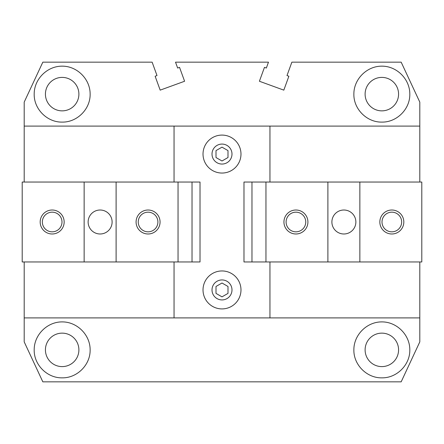 <?xml version="1.0" encoding="UTF-8"?>
<svg xmlns="http://www.w3.org/2000/svg" width="444" height="444" viewBox="0 0 444 444"><rect width="100%" height="100%" fill="white"/><g stroke="black" fill="none" stroke-linecap="round" stroke-linejoin="round"><path stroke-width="0.67" d="M353.868 349.872C353.757 334.904 366.872 321.789 381.84 321.9C396.808 321.789 409.923 334.904 409.812 349.872C410.123 364.824 396.792 378.155 381.84 377.844C366.888 378.155 353.557 364.824 353.868 349.872M398.573 349.872A16.733 16.733 0 0 0 381.84 333.139A16.733 16.733 0 0 0 365.107 349.872A16.733 16.733 0 0 0 381.84 366.605A16.733 16.733 0 0 0 398.573 349.872M34.188 349.872C34.077 334.904 47.192 321.789 62.16 321.9C77.128 321.789 90.243 334.904 90.132 349.872C90.443 364.824 77.112 378.155 62.16 377.844C47.208 378.155 33.877 364.824 34.188 349.872M78.893 349.872A16.733 16.733 0 0 0 62.16 333.139A16.733 16.733 0 0 0 45.427 349.872A16.733 16.733 0 0 0 62.16 366.605A16.733 16.733 0 0 0 78.893 349.872M353.868 94.128C353.757 79.16 366.872 66.045 381.84 66.156C396.808 66.045 409.923 79.16 409.812 94.128C410.123 109.08 396.792 122.411 381.84 122.1C366.888 122.411 353.557 109.08 353.868 94.128M398.573 94.128A16.733 16.733 0 0 0 381.84 77.395A16.733 16.733 0 0 0 365.107 94.128A16.733 16.733 0 0 0 381.84 110.861A16.733 16.733 0 0 0 398.573 94.128M34.188 94.128C34.077 79.16 47.192 66.045 62.16 66.156C77.128 66.045 90.243 79.16 90.132 94.128C90.443 109.08 77.112 122.411 62.16 122.1C47.208 122.411 33.877 109.08 34.188 94.128M78.893 94.128A16.733 16.733 0 0 0 62.16 77.395A16.733 16.733 0 0 0 45.427 94.128A16.733 16.733 0 0 0 62.16 110.861A16.733 16.733 0 0 0 78.893 94.128M222 135.087A18.981 18.981 0 0 1 240.981 154.068A18.981 18.981 0 0 1 222 173.049A18.981 18.981 0 0 1 203.019 154.068A18.981 18.981 0 0 1 222 135.087M222 164.058A9.99 9.99 0 0 0 231.99 154.068A9.99 9.99 0 0 0 222 144.078A9.99 9.99 0 0 0 212.01 154.068A9.99 9.99 0 0 0 222 164.058M222 270.951A18.981 18.981 0 0 1 240.981 289.932A18.981 18.981 0 0 1 222 308.913A18.981 18.981 0 0 1 203.019 289.932A18.981 18.981 0 0 1 222 270.951M222 299.922A9.99 9.99 0 0 0 231.99 289.932A9.99 9.99 0 0 0 222 279.942A9.99 9.99 0 0 0 212.01 289.932A9.99 9.99 0 0 0 222 299.922M24.598 317.904L24.198 318.137L24.198 261.96M24.198 182.04L24.198 125.863L24.598 126.096M419.802 261.96L419.802 318.137L419.402 317.904M419.402 126.096L419.802 125.863L419.802 182.04M24.198 125.863L24.198 102.12L42.829 62.16L152.131 62.16L157.004 75.558L155.128 76.24L160.184 90.138L184.593 81.252L179.537 67.36L177.656 68.043L175.519 62.16L268.481 62.16L266.345 68.043L264.463 67.36L259.407 81.252L283.816 90.138L288.872 76.24L286.996 75.558L291.869 62.16L401.171 62.16L419.802 102.12L419.802 125.863M419.802 318.137L419.802 341.88L401.171 381.84L42.829 381.84L24.198 341.88L24.198 318.137M222 296.853L216.006 293.395L216.006 286.469L222 283.011L227.994 286.469L227.994 293.395L222 296.853M222 160.989L216.006 157.531L216.006 150.605L222 147.147L227.994 150.605L227.994 157.531L222 160.989M419.802 126.096L24.198 126.096M269.952 261.96L269.952 317.904L174.048 317.904L174.048 261.96M269.952 126.096L269.952 182.04M174.048 182.04L174.048 126.096M269.952 317.904L419.802 317.904M24.198 317.904L174.048 317.904M401.654 222A9.824 9.824 0 0 0 391.83 212.177A9.824 9.824 0 0 0 382.007 222A9.824 9.824 0 0 0 391.83 231.824A9.824 9.824 0 0 0 401.654 222M379.842 222A11.988 11.988 0 0 1 391.83 210.012A11.988 11.988 0 0 1 403.818 222A11.988 11.988 0 0 1 391.83 233.988A11.988 11.988 0 0 1 379.842 222M305.75 222A9.824 9.824 0 0 0 295.926 212.177A9.824 9.824 0 0 0 286.103 222A9.824 9.824 0 0 0 295.926 231.824A9.824 9.824 0 0 0 305.75 222M283.938 222A11.988 11.988 0 0 1 295.926 210.012A11.988 11.988 0 0 1 307.914 222A11.988 11.988 0 0 1 295.926 233.988A11.988 11.988 0 0 1 283.938 222M331.89 222A11.988 11.988 0 0 1 343.878 210.012A11.988 11.988 0 0 1 355.866 222A11.988 11.988 0 0 1 343.878 233.988A11.988 11.988 0 0 1 331.89 222M265.956 182.04L265.956 261.96L243.978 261.96L243.978 182.04L359.862 182.04L359.862 261.96L327.894 261.96L327.894 182.04M265.956 261.96L327.894 261.96M359.862 261.96L421.8 261.96L421.8 182.04L359.862 182.04M251.97 261.96L251.97 182.04M42.346 222A9.824 9.824 0 0 0 52.17 231.824A9.824 9.824 0 0 0 61.994 222A9.824 9.824 0 0 0 52.17 212.177A9.824 9.824 0 0 0 42.346 222M64.158 222A11.988 11.988 0 0 1 52.17 233.988A11.988 11.988 0 0 1 40.182 222A11.988 11.988 0 0 1 52.17 210.012A11.988 11.988 0 0 1 64.158 222M138.251 222A9.824 9.824 0 0 0 148.074 231.824A9.824 9.824 0 0 0 157.898 222A9.824 9.824 0 0 0 148.074 212.177A9.824 9.824 0 0 0 138.251 222M160.062 222A11.988 11.988 0 0 1 148.074 233.988A11.988 11.988 0 0 1 136.086 222A11.988 11.988 0 0 1 148.074 210.012A11.988 11.988 0 0 1 160.062 222M112.11 222A11.988 11.988 0 0 1 100.122 233.988A11.988 11.988 0 0 1 88.134 222A11.988 11.988 0 0 1 100.122 210.012A11.988 11.988 0 0 1 112.11 222M178.044 261.96L178.044 182.04L200.022 182.04L200.022 261.96L84.138 261.96L84.138 182.04L116.106 182.04L116.106 261.96M178.044 182.04L116.106 182.04M84.138 182.04L22.2 182.04L22.2 261.96L84.138 261.96M192.03 182.04L192.03 261.96"/></g></svg>

